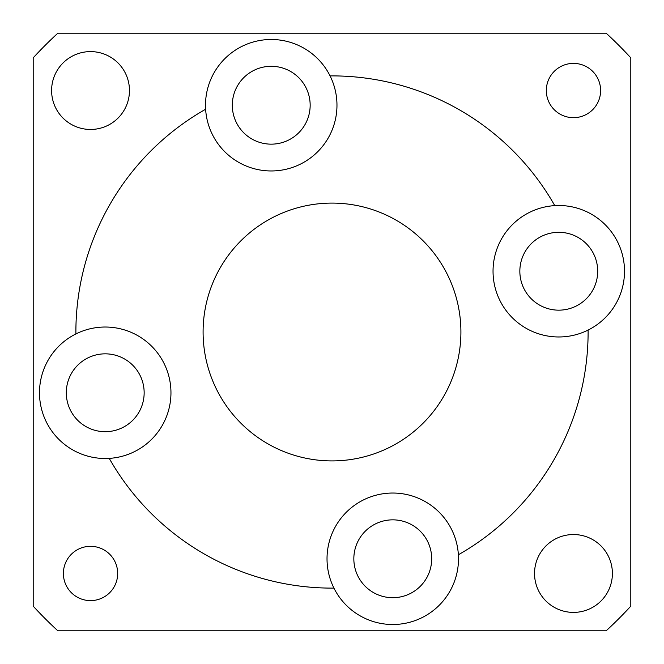 <?xml version="1.0" encoding="UTF-8"?>
<svg xmlns="http://www.w3.org/2000/svg" width="664" height="664" viewBox="0 0 664 664"><rect width="100%" height="100%" fill="white"/><g stroke="black" fill="none" stroke-linecap="round" stroke-linejoin="round"><path stroke-width="1" d="M90.536 600.613A27.149 27.149 0 0 1 63.387 573.464A27.149 27.149 0 0 1 90.536 546.323A27.149 27.149 0 0 1 117.677 573.464A27.149 27.149 0 0 1 90.536 600.613M573.464 117.677A27.149 27.149 0 0 1 546.323 90.536A27.149 27.149 0 0 1 573.464 63.387A27.149 27.149 0 0 1 600.613 90.536A27.149 27.149 0 0 1 573.464 117.677M458.376 554.764A65.736 65.736 0 0 1 333.934 588.105A65.736 65.736 0 0 1 392.764 493.037A65.736 65.736 0 0 1 458.376 554.764A256.113 256.113 0 0 0 588.105 330.066A65.736 65.736 0 0 0 554.764 205.624A65.736 65.736 0 0 0 493.07 273.244A65.736 65.736 0 0 0 588.105 330.066M330.066 75.895A65.736 65.736 0 0 0 205.624 109.236A65.736 65.736 0 0 0 271.236 170.963A65.736 65.736 0 0 0 330.066 75.895A256.113 256.113 0 0 1 554.764 205.624M105.227 458.5A65.736 65.736 0 0 1 75.895 333.934A65.736 65.736 0 0 1 170.93 390.756A65.736 65.736 0 0 1 105.227 458.5M332 203.093A128.907 128.907 0 0 0 203.093 332A128.907 128.907 0 0 0 332 460.907A128.907 128.907 0 0 0 460.907 332A128.907 128.907 0 0 0 332 203.093M90.536 129.463A38.927 38.927 0 0 1 51.601 90.536A38.927 38.927 0 0 1 90.536 51.601A38.927 38.927 0 0 1 129.463 90.536A38.927 38.927 0 0 1 90.536 129.463M573.464 612.399A38.927 38.927 0 0 1 534.537 573.464A38.927 38.927 0 0 1 573.464 534.537A38.927 38.927 0 0 1 612.399 573.464A38.927 38.927 0 0 1 573.464 612.399M558.773 232.309A38.927 38.927 0 0 0 519.846 271.236A38.927 38.927 0 0 0 558.773 310.163A38.927 38.927 0 0 0 597.7 271.236A38.927 38.927 0 0 0 558.773 232.309M105.227 353.837A38.927 38.927 0 0 0 66.3 392.764A38.927 38.927 0 0 0 105.227 431.691A38.927 38.927 0 0 0 144.154 392.764A38.927 38.927 0 0 0 105.227 353.837M271.236 66.3A38.927 38.927 0 0 0 232.309 105.227A38.927 38.927 0 0 0 271.236 144.154A38.927 38.927 0 0 0 310.163 105.227A38.927 38.927 0 0 0 271.236 66.3M392.764 519.846A38.927 38.927 0 0 0 353.837 558.773A38.927 38.927 0 0 0 392.764 597.7A38.927 38.927 0 0 0 431.691 558.773A38.927 38.927 0 0 0 392.764 519.846M205.624 109.236A256.113 256.113 0 0 0 75.895 333.934M33.2 606.157L33.2 57.843A405.513 405.513 0 0 1 57.843 33.2L606.157 33.2A405.513 405.513 0 0 1 630.8 57.843L630.8 606.157A405.513 405.513 0 0 1 606.157 630.8L57.843 630.8A405.513 405.513 0 0 1 33.2 606.157M109.236 458.376A256.113 256.113 0 0 0 333.934 588.105"/></g></svg>
